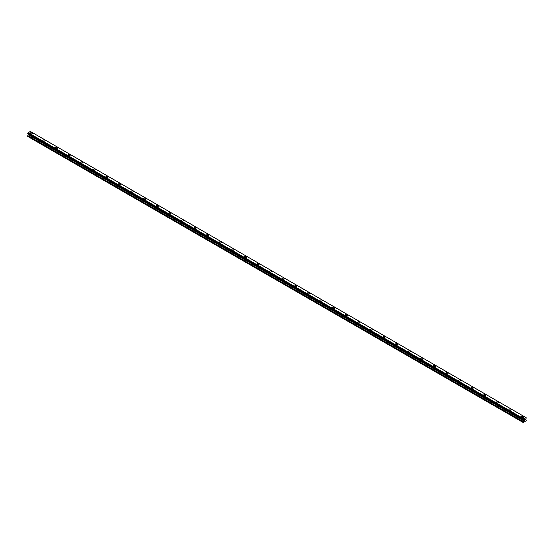 <?xml version="1.0" encoding="UTF-8"?>
<svg xmlns="http://www.w3.org/2000/svg" width="554" height="554" viewBox="0 0 554 554"><rect width="100%" height="100%" fill="white"/><g stroke="black" fill="none" stroke-linecap="round" stroke-linejoin="round"><path stroke-width="0.83" d="M30.262 133.265A1.115 0.644 180 0 1 30.948 132.669A1.115 0.644 180 0 1 32.16 132.808A1.115 0.644 180 0 1 32.485 133.265A1.115 0.644 180 0 1 31.8 133.86A1.115 0.644 180 0 1 30.588 133.722A1.115 0.644 180 0 1 30.262 133.265A1.115 0.644 180 0 1 30.948 132.676A1.115 0.644 180 0 1 32.16 132.815A1.115 0.644 180 0 1 32.485 133.265M42.859 140.536A1.115 0.644 180 0 1 43.544 139.94A1.115 0.644 180 0 1 44.756 140.086A1.115 0.644 180 0 1 45.082 140.543A1.115 0.644 180 0 1 44.396 141.132A1.115 0.644 180 0 1 43.184 140.993A1.115 0.644 180 0 1 42.859 140.536A1.115 0.644 180 0 1 43.544 139.947A1.115 0.644 180 0 1 44.756 140.086A1.115 0.644 180 0 1 45.082 140.536M55.455 147.807A1.115 0.644 180 0 1 56.141 147.219A1.115 0.644 180 0 1 57.353 147.357A1.115 0.644 180 0 1 57.678 147.814A1.115 0.644 180 0 1 56.993 148.403A1.115 0.644 180 0 1 55.781 148.264A1.115 0.644 180 0 1 55.455 147.807A1.115 0.644 180 0 1 56.141 147.219A1.115 0.644 180 0 1 57.353 147.357A1.115 0.644 180 0 1 57.678 147.807M68.052 155.078A1.115 0.644 180 0 1 68.738 154.49A1.115 0.644 180 0 1 69.949 154.628A1.115 0.644 180 0 1 70.275 155.085A1.115 0.644 180 0 1 69.589 155.674A1.115 0.644 180 0 1 68.377 155.535A1.115 0.644 180 0 1 68.052 155.078A1.115 0.644 180 0 1 68.738 154.49A1.115 0.644 180 0 1 69.949 154.628A1.115 0.644 180 0 1 70.275 155.078M80.649 162.357A1.115 0.644 180 0 1 81.334 161.761A1.115 0.644 180 0 1 82.546 161.9A1.115 0.644 180 0 1 82.871 162.357A1.115 0.644 180 0 1 82.186 162.945A1.115 0.644 180 0 1 80.974 162.807A1.115 0.644 180 0 1 80.649 162.357A1.115 0.644 180 0 1 81.334 161.761A1.115 0.644 180 0 1 82.546 161.9A1.115 0.644 180 0 1 82.871 162.357M93.238 169.628A1.115 0.644 180 0 1 93.931 169.032A1.115 0.644 180 0 1 95.143 169.171A1.115 0.644 180 0 1 95.468 169.628A1.115 0.644 180 0 1 94.782 170.223A1.115 0.644 180 0 1 93.571 170.078A1.115 0.644 180 0 1 93.238 169.628A1.115 0.644 180 0 1 93.931 169.032A1.115 0.644 180 0 1 95.143 169.178A1.115 0.644 180 0 1 95.468 169.628M105.835 176.899A1.115 0.644 180 0 1 106.527 176.304A1.115 0.644 180 0 1 107.739 176.442A1.115 0.644 180 0 1 108.065 176.899A1.115 0.644 180 0 1 107.379 177.495A1.115 0.644 180 0 1 106.167 177.356A1.115 0.644 180 0 1 105.835 176.899A1.115 0.644 180 0 1 106.527 176.31A1.115 0.644 180 0 1 107.739 176.449A1.115 0.644 180 0 1 108.065 176.899M118.431 184.17A1.115 0.644 180 0 1 119.124 183.575A1.115 0.644 180 0 1 120.336 183.72A1.115 0.644 180 0 1 120.661 184.17A1.115 0.644 180 0 1 119.976 184.766A1.115 0.644 180 0 1 118.757 184.627A1.115 0.644 180 0 1 118.431 184.17A1.115 0.644 180 0 1 119.124 183.582A1.115 0.644 180 0 1 120.336 183.72A1.115 0.644 180 0 1 120.661 184.17M131.028 191.442A1.115 0.644 180 0 1 131.72 190.853A1.115 0.644 180 0 1 132.932 190.992A1.115 0.644 180 0 1 133.258 191.449A1.115 0.644 180 0 1 132.572 192.037A1.115 0.644 180 0 1 131.353 191.899A1.115 0.644 180 0 1 131.028 191.442A1.115 0.644 180 0 1 131.72 190.853A1.115 0.644 180 0 1 132.932 190.992A1.115 0.644 180 0 1 133.258 191.442M143.625 198.713A1.115 0.644 180 0 1 144.317 198.124A1.115 0.644 180 0 1 145.529 198.263A1.115 0.644 180 0 1 145.854 198.72A1.115 0.644 180 0 1 145.169 199.308A1.115 0.644 180 0 1 143.95 199.17A1.115 0.644 180 0 1 143.625 198.713A1.115 0.644 180 0 1 144.317 198.124A1.115 0.644 180 0 1 145.529 198.263A1.115 0.644 180 0 1 145.854 198.713M156.221 205.991A1.115 0.644 180 0 1 156.907 205.396A1.115 0.644 180 0 1 158.125 205.534A1.115 0.644 180 0 1 158.451 205.991A1.115 0.644 180 0 1 157.765 206.58A1.115 0.644 180 0 1 156.547 206.441A1.115 0.644 180 0 1 156.221 205.991A1.115 0.644 180 0 1 156.907 205.396A1.115 0.644 180 0 1 158.125 205.534A1.115 0.644 180 0 1 158.451 205.991M168.818 213.262A1.115 0.644 180 0 1 169.503 212.667A1.115 0.644 180 0 1 170.722 212.805A1.115 0.644 180 0 1 171.048 213.262A1.115 0.644 180 0 1 170.355 213.858A1.115 0.644 180 0 1 169.143 213.712A1.115 0.644 180 0 1 168.818 213.262A1.115 0.644 180 0 1 169.503 212.667A1.115 0.644 180 0 1 170.722 212.805A1.115 0.644 180 0 1 171.048 213.262M181.414 220.534A1.115 0.644 180 0 1 182.1 219.938A1.115 0.644 180 0 1 183.319 220.077A1.115 0.644 180 0 1 183.644 220.534A1.115 0.644 180 0 1 182.952 221.129A1.115 0.644 180 0 1 181.74 220.991A1.115 0.644 180 0 1 181.414 220.534A1.115 0.644 180 0 1 182.1 219.945A1.115 0.644 180 0 1 183.319 220.083A1.115 0.644 180 0 1 183.644 220.534M194.011 227.805A1.115 0.644 180 0 1 194.696 227.209A1.115 0.644 180 0 1 195.915 227.348A1.115 0.644 180 0 1 196.241 227.805A1.115 0.644 180 0 1 195.548 228.4A1.115 0.644 180 0 1 194.336 228.262A1.115 0.644 180 0 1 194.011 227.805A1.115 0.644 180 0 1 194.696 227.216A1.115 0.644 180 0 1 195.915 227.355A1.115 0.644 180 0 1 196.241 227.805M206.607 235.076A1.115 0.644 180 0 1 207.293 234.481A1.115 0.644 180 0 1 208.505 234.626A1.115 0.644 180 0 1 208.837 235.083A1.115 0.644 180 0 1 208.145 235.672A1.115 0.644 180 0 1 206.933 235.533A1.115 0.644 180 0 1 206.607 235.076A1.115 0.644 180 0 1 207.293 234.487A1.115 0.644 180 0 1 208.505 234.626A1.115 0.644 180 0 1 208.837 235.076M219.204 242.347A1.115 0.644 180 0 1 219.89 241.759A1.115 0.644 180 0 1 221.101 241.897A1.115 0.644 180 0 1 221.434 242.354A1.115 0.644 180 0 1 220.741 242.943A1.115 0.644 180 0 1 219.529 242.804A1.115 0.644 180 0 1 219.204 242.347A1.115 0.644 180 0 1 219.89 241.759A1.115 0.644 180 0 1 221.101 241.897A1.115 0.644 180 0 1 221.434 242.347M231.801 249.625A1.115 0.644 180 0 1 232.486 249.03A1.115 0.644 180 0 1 233.698 249.168A1.115 0.644 180 0 1 234.023 249.625A1.115 0.644 180 0 1 233.338 250.214A1.115 0.644 180 0 1 232.126 250.076A1.115 0.644 180 0 1 231.801 249.625A1.115 0.644 180 0 1 232.486 249.03A1.115 0.644 180 0 1 233.698 249.168A1.115 0.644 180 0 1 234.023 249.625M244.397 256.897A1.115 0.644 180 0 1 245.083 256.301A1.115 0.644 180 0 1 246.295 256.44A1.115 0.644 180 0 1 246.62 256.897A1.115 0.644 180 0 1 245.934 257.485A1.115 0.644 180 0 1 244.723 257.347A1.115 0.644 180 0 1 244.397 256.897A1.115 0.644 180 0 1 245.083 256.301A1.115 0.644 180 0 1 246.295 256.44A1.115 0.644 180 0 1 246.62 256.897M256.994 264.168A1.115 0.644 180 0 1 257.679 263.572A1.115 0.644 180 0 1 258.891 263.711A1.115 0.644 180 0 1 259.217 264.168A1.115 0.644 180 0 1 258.531 264.764A1.115 0.644 180 0 1 257.319 264.625A1.115 0.644 180 0 1 256.994 264.168A1.115 0.644 180 0 1 257.679 263.572A1.115 0.644 180 0 1 258.891 263.718A1.115 0.644 180 0 1 259.217 264.168M269.59 271.439A1.115 0.644 180 0 1 270.276 270.844A1.115 0.644 180 0 1 271.488 270.982A1.115 0.644 180 0 1 271.813 271.439A1.115 0.644 180 0 1 271.128 272.035A1.115 0.644 180 0 1 269.916 271.896A1.115 0.644 180 0 1 269.59 271.439A1.115 0.644 180 0 1 270.276 270.851A1.115 0.644 180 0 1 271.488 270.989A1.115 0.644 180 0 1 271.813 271.439M282.187 278.717A1.115 0.644 180 0 1 282.872 278.122A1.115 0.644 180 0 1 284.084 278.26A1.115 0.644 180 0 1 284.41 278.717M284.084 278.26A1.115 0.644 180 0 1 284.41 278.71A1.115 0.644 180 0 1 283.724 279.306A1.115 0.644 180 0 1 282.512 279.168A1.115 0.644 180 0 1 282.187 278.71A1.115 0.644 180 0 1 282.872 278.115A1.115 0.644 180 0 1 284.084 278.26M294.783 285.989A1.115 0.644 180 0 1 295.469 285.393A1.115 0.644 180 0 1 296.681 285.532A1.115 0.644 180 0 1 297.006 285.989M296.681 285.532A1.115 0.644 180 0 1 297.006 285.982A1.115 0.644 180 0 1 296.321 286.577A1.115 0.644 180 0 1 295.109 286.439A1.115 0.644 180 0 1 294.783 285.982A1.115 0.644 180 0 1 295.469 285.393A1.115 0.644 180 0 1 296.681 285.532M307.38 293.26A1.115 0.644 180 0 1 308.066 292.664A1.115 0.644 180 0 1 309.277 292.803A1.115 0.644 180 0 1 309.603 293.26A1.115 0.644 180 0 1 308.917 293.849A1.115 0.644 180 0 1 307.705 293.71A1.115 0.644 180 0 1 307.38 293.26A1.115 0.644 180 0 1 308.066 292.664A1.115 0.644 180 0 1 309.277 292.803A1.115 0.644 180 0 1 309.603 293.26M319.977 300.531A1.115 0.644 180 0 1 320.662 299.936A1.115 0.644 180 0 1 321.874 300.074A1.115 0.644 180 0 1 322.199 300.531A1.115 0.644 180 0 1 321.514 301.12A1.115 0.644 180 0 1 320.302 300.981A1.115 0.644 180 0 1 319.977 300.531A1.115 0.644 180 0 1 320.662 299.936A1.115 0.644 180 0 1 321.874 300.074A1.115 0.644 180 0 1 322.199 300.531M334.471 307.352A1.115 0.644 180 0 1 334.796 307.802A1.115 0.644 180 0 1 334.11 308.398A1.115 0.644 180 0 1 332.899 308.253A1.115 0.644 180 0 1 332.566 307.802A1.115 0.644 180 0 1 333.259 307.207A1.115 0.644 180 0 1 334.471 307.352M332.566 307.802A1.115 0.644 180 0 1 333.259 307.207A1.115 0.644 180 0 1 334.471 307.345A1.115 0.644 180 0 1 334.796 307.802M347.067 314.624A1.115 0.644 180 0 1 347.393 315.074A1.115 0.644 180 0 1 346.707 315.669A1.115 0.644 180 0 1 345.495 315.531A1.115 0.644 180 0 1 345.163 315.074A1.115 0.644 180 0 1 345.855 314.485A1.115 0.644 180 0 1 347.067 314.624M345.163 315.074A1.115 0.644 180 0 1 345.855 314.478A1.115 0.644 180 0 1 347.067 314.617A1.115 0.644 180 0 1 347.393 315.074M357.759 322.345A1.115 0.644 180 0 1 358.452 321.749A1.115 0.644 180 0 1 359.664 321.895A1.115 0.644 180 0 1 359.989 322.352A1.115 0.644 180 0 1 359.304 322.94A1.115 0.644 180 0 1 358.085 322.802A1.115 0.644 180 0 1 357.759 322.345A1.115 0.644 180 0 1 358.452 321.756A1.115 0.644 180 0 1 359.664 321.895A1.115 0.644 180 0 1 359.989 322.345M370.356 329.616A1.115 0.644 180 0 1 371.048 329.028A1.115 0.644 180 0 1 372.26 329.166A1.115 0.644 180 0 1 372.586 329.623A1.115 0.644 180 0 1 371.9 330.212A1.115 0.644 180 0 1 370.681 330.073A1.115 0.644 180 0 1 370.356 329.616A1.115 0.644 180 0 1 371.048 329.028A1.115 0.644 180 0 1 372.26 329.166A1.115 0.644 180 0 1 372.586 329.616M382.952 336.887A1.115 0.644 180 0 1 383.645 336.299A1.115 0.644 180 0 1 384.857 336.437A1.115 0.644 180 0 1 385.182 336.894A1.115 0.644 180 0 1 384.497 337.483A1.115 0.644 180 0 1 383.278 337.344A1.115 0.644 180 0 1 382.952 336.887A1.115 0.644 180 0 1 383.645 336.299A1.115 0.644 180 0 1 384.857 336.437A1.115 0.644 180 0 1 385.182 336.887M395.549 344.166A1.115 0.644 180 0 1 396.235 343.57A1.115 0.644 180 0 1 397.453 343.709A1.115 0.644 180 0 1 397.779 344.166A1.115 0.644 180 0 1 397.093 344.754A1.115 0.644 180 0 1 395.875 344.616A1.115 0.644 180 0 1 395.549 344.166A1.115 0.644 180 0 1 396.235 343.57A1.115 0.644 180 0 1 397.453 343.709A1.115 0.644 180 0 1 397.779 344.166M408.146 351.437A1.115 0.644 180 0 1 408.831 350.841A1.115 0.644 180 0 1 410.05 350.98A1.115 0.644 180 0 1 410.376 351.437A1.115 0.644 180 0 1 409.683 352.032A1.115 0.644 180 0 1 408.471 351.887A1.115 0.644 180 0 1 408.146 351.437A1.115 0.644 180 0 1 408.831 350.841A1.115 0.644 180 0 1 410.05 350.987A1.115 0.644 180 0 1 410.376 351.437M420.742 358.708A1.115 0.644 180 0 1 421.428 358.113A1.115 0.644 180 0 1 422.647 358.251A1.115 0.644 180 0 1 422.972 358.708A1.115 0.644 180 0 1 422.28 359.304A1.115 0.644 180 0 1 421.068 359.165A1.115 0.644 180 0 1 420.742 358.708A1.115 0.644 180 0 1 421.428 358.119A1.115 0.644 180 0 1 422.647 358.258A1.115 0.644 180 0 1 422.972 358.708M433.339 365.979A1.115 0.644 180 0 1 434.024 365.384A1.115 0.644 180 0 1 435.243 365.522A1.115 0.644 180 0 1 435.569 365.979A1.115 0.644 180 0 1 434.876 366.575A1.115 0.644 180 0 1 433.664 366.436A1.115 0.644 180 0 1 433.339 365.979A1.115 0.644 180 0 1 434.024 365.391A1.115 0.644 180 0 1 435.243 365.529A1.115 0.644 180 0 1 435.569 365.979M445.935 373.251A1.115 0.644 180 0 1 446.621 372.662A1.115 0.644 180 0 1 447.833 372.8A1.115 0.644 180 0 1 448.165 373.257A1.115 0.644 180 0 1 447.473 373.846A1.115 0.644 180 0 1 446.261 373.708A1.115 0.644 180 0 1 445.935 373.251A1.115 0.644 180 0 1 446.621 372.662A1.115 0.644 180 0 1 447.833 372.8A1.115 0.644 180 0 1 448.165 373.251M458.532 380.522A1.115 0.644 180 0 1 459.218 379.933A1.115 0.644 180 0 1 460.429 380.072A1.115 0.644 180 0 1 460.762 380.529A1.115 0.644 180 0 1 460.069 381.117A1.115 0.644 180 0 1 458.857 380.979A1.115 0.644 180 0 1 458.532 380.522A1.115 0.644 180 0 1 459.218 379.933A1.115 0.644 180 0 1 460.429 380.072A1.115 0.644 180 0 1 460.762 380.522M471.129 387.8A1.115 0.644 180 0 1 471.814 387.204A1.115 0.644 180 0 1 473.026 387.343A1.115 0.644 180 0 1 473.351 387.8A1.115 0.644 180 0 1 472.666 388.389A1.115 0.644 180 0 1 471.454 388.25A1.115 0.644 180 0 1 471.129 387.8A1.115 0.644 180 0 1 471.814 387.204A1.115 0.644 180 0 1 473.026 387.343A1.115 0.644 180 0 1 473.351 387.8M483.725 395.071A1.115 0.644 180 0 1 484.411 394.476A1.115 0.644 180 0 1 485.623 394.614A1.115 0.644 180 0 1 485.948 395.071A1.115 0.644 180 0 1 485.262 395.667A1.115 0.644 180 0 1 484.051 395.521A1.115 0.644 180 0 1 483.725 395.071A1.115 0.644 180 0 1 484.411 394.476A1.115 0.644 180 0 1 485.623 394.614A1.115 0.644 180 0 1 485.948 395.071M496.322 402.343A1.115 0.644 180 0 1 497.007 401.747A1.115 0.644 180 0 1 498.219 401.885A1.115 0.644 180 0 1 498.545 402.343A1.115 0.644 180 0 1 497.859 402.938A1.115 0.644 180 0 1 496.647 402.8A1.115 0.644 180 0 1 496.322 402.343A1.115 0.644 180 0 1 497.007 401.754A1.115 0.644 180 0 1 498.219 401.892A1.115 0.644 180 0 1 498.545 402.343M508.918 409.614A1.115 0.644 180 0 1 509.604 409.018A1.115 0.644 180 0 1 510.816 409.157A1.115 0.644 180 0 1 511.141 409.614A1.115 0.644 180 0 1 510.456 410.209A1.115 0.644 180 0 1 509.244 410.071A1.115 0.644 180 0 1 508.918 409.614A1.115 0.644 180 0 1 509.604 409.025A1.115 0.644 180 0 1 510.816 409.164A1.115 0.644 180 0 1 511.141 409.614M521.515 416.885A1.115 0.644 180 0 1 522.2 416.289A1.115 0.644 180 0 1 523.412 416.435A1.115 0.644 180 0 1 523.738 416.892A1.115 0.644 180 0 1 523.052 417.481A1.115 0.644 180 0 1 521.84 417.342A1.115 0.644 180 0 1 521.515 416.885A1.115 0.644 180 0 1 522.2 416.296A1.115 0.644 180 0 1 523.412 416.435A1.115 0.644 180 0 1 523.738 416.885M524.624 420.334L524.264 420.541L524.617 419.62M524.264 420.541L524.617 420.334M525.109 419.752L524.922 420.112L525.109 419.752M524.832 420.216L525.185 419.44M523.696 420.805L523.149 419.835L523.655 418.727L525.836 417.501L526.3 417.834L525.725 419.191L526.3 420.659L523.295 422.557L523.696 420.805L28.247 134.761L27.762 135.605L27.7 136.429L523.149 422.473M28.261 134.262L28.247 134.761M28.164 134.116L523.627 420.251M30.373 131.45L525.822 417.494L30.373 131.45L28.212 132.662L27.728 133.846L523.156 419.87M525.788 417.487L30.331 131.443M28.206 132.676L523.655 418.727L28.212 132.662M523.62 418.782L28.164 132.731M523.62 420.174L28.171 134.13M523.364 419.246L27.915 133.202M523.301 419.357L27.852 133.313M523.295 419.392L27.845 133.348M523.239 419.496L27.79 133.452M523.211 419.523L27.762 133.479M523.149 419.655L27.7 133.604M523.149 419.835L27.7 133.791M523.191 419.897L27.728 133.846M523.724 420.348L28.275 134.297M523.724 420.721L28.275 134.677M523.211 421.649L27.762 135.605M523.149 421.857L27.7 135.813M523.329 419.994L27.873 133.95M523.641 420.264L28.192 134.213"/></g></svg>
